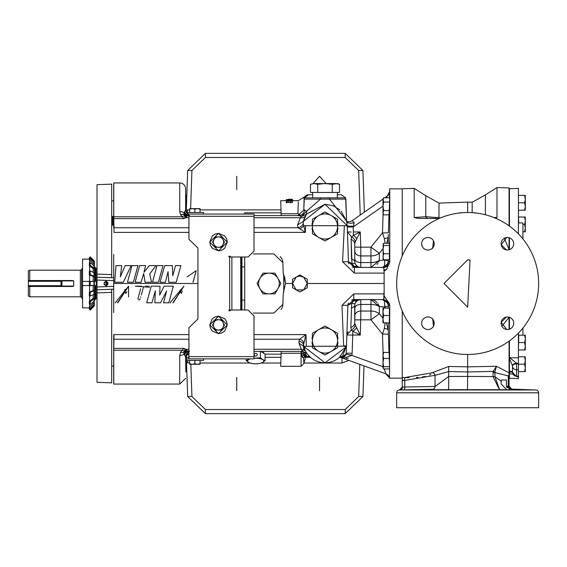 <?xml version="1.0" encoding="UTF-8"?>
<svg xmlns="http://www.w3.org/2000/svg" width="567" height="567" viewBox="0 0 567 567"><rect width="100%" height="100%" fill="white"/><g stroke="black" fill="none" stroke-linecap="round" stroke-linejoin="round"><path stroke-width="0.85" d="M185.848 357.033L186.444 361.944L185.77 357.153L183.977 354.198A5.918 4.238 180 0 1 179.718 355.495L180.618 352.192L182.227 350.215L113.776 350.215L113.797 348.379A4.493 3.686 -179.1 0 1 113.698 348.372L113.698 384.057A4.493 4.493 0 0 0 113.776 384.057L179.718 384.057L179.718 355.495M186.465 363.312L186.557 369.415A5.918 5.918 0 0 0 185.848 372.023L185.629 357.16A5.918 5.911 -90 0 1 188.939 352.008M188.939 227.75L113.988 227.75L113.776 216.785L182.227 216.785L180.618 214.808L179.718 211.505A5.918 4.238 0 0 1 183.977 212.802L185.629 209.84L185.629 188.648A5.918 5.918 0 0 0 179.718 182.943L113.776 182.943A4.493 4.493 0 0 0 113.698 182.943L113.698 227.764A4.493 3.686 178.6 0 1 113.988 227.75L113.988 232.392L188.939 232.392M113.698 334.615L113.698 339.236A4.493 3.686 1.4 0 0 113.988 339.25L188.939 339.25M113.698 339.236L113.698 350.215A4.493 2.984 180 0 0 113.776 350.215L113.776 384.057M188.939 334.608L113.988 334.608L113.797 348.379L183.885 348.379L182.227 350.215A5.918 2.998 -131.5 0 0 184.388 351.108L185.125 349.35L183.885 348.379L185.82 349.265A5.918 4.812 -11.5 0 0 185.125 349.35M322.332 213.497L315.075 217.685M312.389 222.377L312.417 230.67M315.075 235.27L322.332 239.458M327.648 239.458L334.906 235.27M337.592 230.578L337.556 222.285M334.906 217.685L327.648 213.497M253.279 313.076L273.868 313.076L282.855 304.401L283.231 293.557L285.477 283.5L283.231 273.443L282.855 262.599L273.868 253.924L253.279 253.924M284.712 277.547L285.477 283.5L292.515 283.5L292.515 279.233L299.908 274.96L307.3 279.233L307.3 283.5L384.093 283.5L384.128 273.117L384.142 293.89L384.142 283.5M296.86 276.724L299.908 276.108L303.607 277.1L307.3 283.5L307.3 287.767L299.908 292.04L292.515 287.767L292.515 283.5L296.215 277.1M355.077 263.662A5.918 1.347 158.9 0 0 351.979 263.662L354.389 266.568L360.279 267.411L357.43 266.568L355.077 263.662L354.722 261.593L354.729 243.938L355.211 241.818L360.279 231.953L353.347 235.482L351.597 236.907L351.136 239.423L351.979 263.662L348.478 261.699A5.918 5.918 0 0 0 348.981 263.903A5.918 5.918 0 0 1 348.478 261.699L347.217 225.701L324.99 204.233L303.338 221.399L303.246 223.667L305.365 232.392L305.599 225.701L344.382 225.701L342.56 261.699L354.389 273.117L384.142 273.117L383.71 267.411L354.389 267.411L348.478 261.699L342.56 261.699M197.933 283.5L113.698 283.5L113.698 312.559L113.698 254.441M221.782 250.189L218.501 250.827L212.377 248.303M187.117 276.873L196.203 270.693L193.156 282.005M193.163 281.969L193.219 281.593M193.227 281.473L193.269 281.104M193.616 279.8L193.744 279.439M312.034 223.681L311.935 224.199M311.928 228.692L312.013 229.146M128.567 296.917L128.574 286.172L115.2 302.87M117.419 302.806L128.574 286.172L117.794 302.813M327.648 353.503L334.906 349.315M337.592 344.623L337.556 336.33M334.906 331.73L327.648 327.542M322.332 327.542L315.075 331.73M312.389 336.422L312.417 344.715M315.075 349.315L322.332 353.503M339.307 357.543A4.493 3.799 -125.8 0 1 339.335 357.522L346.295 346.898L343.581 346.182L303.522 346.345L303.48 345.055L305.294 350.86L307.321 354.035L310.695 357.564L307.803 356.863A4.493 3.763 130 0 1 310.695 357.564A22.241 22.241 0 0 0 324.99 362.767L303.522 346.345M384.142 290.098L383.71 299.589L353.801 299.589L347.89 305.301A5.918 5.918 0 0 1 348.4 303.097A5.918 5.918 0 0 0 347.89 305.301L341.979 305.301L343.637 345.827L346.472 345.827L346.224 352.993L347.89 305.301L346.472 345.827L342.411 356.515A4.493 3.189 48 0 0 339.874 357.047M302.962 290.276L303.607 289.9L296.215 289.9L292.515 283.5M172.864 302.813L183.928 286.172L170.015 302.75M170.157 302.863L170.525 302.877M149.185 286.179L148.533 286.172M147.526 286.172L145.506 286.179M143.479 287.058L143.331 287.639M143.132 288.355L141.289 295.003M140.8 296.747L140.68 297.2M140.255 298.71L139.404 299.808M139.064 299.929L138.61 299.9M137.965 299.114L137.951 298.568M137.965 298.462L138.079 298.079M138.093 298.015L138.277 297.342M138.369 297.016L138.709 295.818M138.823 295.386L140.68 288.723M141.367 286.165L136.257 286.165M135.307 286.158L149.532 287.228L135.251 286.172M312.034 337.726L311.935 338.244M311.928 342.737L312.013 343.198M159.674 295.031L160.014 286.172L151.233 286.172L146.69 302.813L151.956 302.813L155.33 290.857L154.826 302.813L160.553 302.813L166.606 291.027L163.558 302.813L168.782 302.813L173.318 286.172L164.154 286.172L159.674 295.031M337.939 343.318L338.045 342.801M338.052 338.308L337.967 337.854M187.649 214.057L188.939 214.057L188.939 239.253L197.933 248.006L197.933 318.994L188.939 327.747L188.939 358.861L186.366 358.861M303.678 342.723A4.493 3.459 32.5 0 0 299.631 339.25L305.953 334.608L303.48 345.055A4.493 3.678 178 0 0 298.986 341.532L299.05 343.311L303.444 346.04L304.571 349.343M346.295 347.047A4.493 1.127 -163.3 0 1 346.295 346.898L346.472 345.827L346.295 346.898L324.99 362.767A22.241 22.241 0 0 1 310.695 357.564M389.614 304.203L389.749 305.457L388.409 305.422A5.918 5.911 90 0 0 382.491 299.589L383.916 299.596L388.657 302.041L389.756 305.457L389.515 377.579A5.918 5.918 -70 0 0 385.921 373.88L384.235 368.933M389.564 303.997L384.142 295.995L384.142 293.89L383.916 299.596M347.89 305.301L351.71 303.295L350.853 327.393L351.327 330.015L346.848 335.047L352.759 335.047L352.128 353.213L346.217 353.213A4.26 4.26 0 0 1 341.958 357.323A5.918 3.763 -90 0 1 343.808 358.082L341.405 357.678L385.921 373.88L389.649 378.146L402.244 378.146L402.244 311.042M402.244 188.854L389.756 188.854L389.756 262.259L386.453 269.573L384.142 271.019L384.142 273.117M285.477 283.5L283.231 293.557M283.231 273.443L284.698 277.49M254.009 351.405L302.331 351.405L301.956 353.695L301.07 353.269L281.147 353.269L281.197 351.845L280.885 360.697M282.855 304.401L282.855 304.401A8.994 8.994 0 0 1 282.033 307.846A8.994 8.994 0 0 0 282.855 304.401M173.155 302.813L183.928 286.172L173.155 302.813M172.786 275.675L172.325 265.604L164.685 265.604L160 282.253L165.387 282.253L168.052 271.706L168.789 282.246L176.188 282.246L180.901 265.604L175.543 265.604L172.786 275.675M133.365 282.253L137.944 265.604L131.962 265.604L127.462 282.253L133.365 282.253M120.346 276.816L121.707 265.604L115.987 265.604L114.704 282.253L123.33 282.253L131.175 265.604L125.144 265.604L120.346 276.816M337.939 229.274L338.045 228.756M338.052 224.263L337.967 223.802M282.855 262.599L282.855 262.599A8.994 8.994 0 0 0 280.24 256.575A8.994 8.994 0 0 1 282.855 262.599M333.247 205.828L324.99 204.233L306.428 214.227L303.338 221.399L304.167 218.656M254.009 232.392L305.365 232.392L298.044 227.75L254.009 227.75M196.203 270.693L193 282.253L196.203 270.693M143.968 272.273L145.599 265.604L139.617 265.604L135.081 282.253L141.084 282.253L143.706 273.556L145.067 282.253L151.552 282.253L149.688 273.939L156.01 265.604L149.27 265.604L143.968 272.273M158.399 282.253L162.977 265.604L156.995 265.604L152.502 282.253L158.399 282.253M305.514 215.743A5.918 4.621 28.9 0 1 300.333 217.735L297.576 224.901L298.044 227.75A5.918 4.586 -30.8 0 0 303.246 223.667M186.55 216.523A5.918 5.259 -145.2 0 1 184.388 215.892A5.918 2.998 -48.5 0 0 182.227 216.785L183.885 218.621L185.82 217.735A5.918 4.812 11.5 0 1 185.125 217.65L183.956 214.553L183.977 212.802A5.918 5.096 75.7 0 0 188.237 215.715L186.55 216.523L185.82 217.735L188.939 217.735M180.618 352.192A5.918 3.664 32.5 0 0 183.956 352.447L184.388 351.108A5.918 5.259 145.2 0 1 186.55 350.477L189.548 351.405M188.237 351.285A5.918 5.096 104.3 0 0 183.977 354.198L183.956 352.447A5.918 5.408 -53.5 0 1 187.301 351.016M180.618 214.808A5.918 3.664 -32.5 0 1 183.956 214.553A5.918 5.408 -126.5 0 0 187.301 215.984M126.15 293.104L125.86 293.508L124.62 290.113M188.939 358.861L254.009 358.861L254.009 315.918L248.091 310L230.344 310L230.344 310.773L228.891 310.773L228.891 310L230.344 310M229.656 310L229.656 257L228.891 257L228.891 256.227L230.344 256.227L230.344 257L248.091 257L254.009 251.082L254.009 214.057L188.939 214.057M227.247 242.187L224.723 248.233M224.688 248.268L221.81 250.182M212.342 248.268L210.428 245.383L209.783 242.18M209.783 242.003L212.306 235.95M212.342 235.922L215.219 234.008M215.247 233.994L218.515 233.363L224.652 235.886M224.688 235.922L226.602 238.799M226.609 238.827L227.247 242.003M227.247 324.997L224.723 331.05M224.688 331.078L221.81 332.992M221.782 333.006L218.515 333.637L212.377 331.114M212.342 331.078L210.428 328.201L209.783 324.997M209.783 324.813L212.306 318.767M212.342 318.732L215.219 316.818M215.247 316.811L218.515 316.173L224.652 318.697M224.688 318.732L226.602 321.617M226.609 321.645L227.247 324.82M227.247 324.905L218.515 333.637L209.783 324.905L218.515 316.173L227.247 324.905M227.247 242.095L218.515 250.827L209.783 242.095L218.515 233.363L227.247 242.095M346.862 334.842L346.224 352.993A4.26 3.686 -178 0 1 342.411 356.515L339.335 357.522A4.493 3.799 -125.8 0 1 341.965 356.955L346.083 354.12L346.217 353.213L346.083 354.12L351.816 355.381L343.808 358.082M307.3 283.5L303.607 289.9M300.226 215.091L297.881 213.731L281.147 213.731L281.197 215.155L280.693 200.683L286.271 200.683M281.062 309.476A8.994 8.994 0 0 0 281.756 308.391A8.994 8.994 0 0 1 281.062 309.476M181.504 293.096L181.22 293.508L179.959 290.254L181.22 293.508L179.959 290.254L182.191 291.034M386.453 269.573A5.918 3.416 -1.1 0 1 384.001 269.913M388.671 261.564L389.621 261.543A5.918 5.911 -90 0 1 383.71 267.411L380.131 267.411M389.621 261.543L389.756 262.259M382.994 199.102L352.22 220.655L354.134 222.611L353.439 226.148A5.918 0.666 -2 0 1 347.217 225.701L346.621 221.293L341.086 211.13M339.86 209.939L333.46 205.913M297.576 224.901L303.338 221.399M305.599 225.701L303.714 225.659A5.918 3.062 -38.3 0 1 299.78 228.983M254.009 217.735L300.333 217.735L301.488 216.452L298.766 215.595L254.009 215.595M189.548 215.595L188.237 215.715M113.698 218.628A4.493 3.686 179.1 0 1 113.797 218.621L183.885 218.621L185.125 217.65M306.896 353.461L302.615 351.434A1.417 1.417 0 0 0 302.331 351.405L301.318 349.265L305.294 350.86M188.939 349.265L185.82 349.265L186.55 350.477M188.939 351.448A5.918 5.379 -90 0 0 184.629 354.928M188.939 215.552A5.918 5.379 90 0 1 184.629 212.072M185.848 209.967L186.408 207.402L186.444 205.056L186.061 206.905A5.918 5.918 0 0 0 185.749 207.586L186.061 206.905A5.918 5.918 0 0 0 185.749 207.586L185.629 209.84A5.918 5.911 -90 0 0 188.939 214.992M125.016 289.517L125.427 289.524M126.172 289.567L126.526 289.78M126.753 291.622L126.476 292.459M229.656 257L230.344 257M231.882 310L231.882 257M186.125 360.414L203.581 360.414L203.581 358.861M185.827 358.025L186.692 357.323L188.939 357.323L186.713 357.323L185.678 356.508M186.692 357.323L186.713 357.323A2.842 2.821 -90 0 1 185.933 357.21A2.842 2.842 0 0 0 186.692 357.323L188.939 357.323M185.77 209.847L188.939 214.95M203.581 214.057L203.581 212.505L186.125 212.505M306.761 353.262L302.615 351.434L303.473 351.987L303.777 353.695A2.842 2.459 -2 0 0 306.619 356.055L304.982 352.809A4.493 3.636 142.6 0 1 307.321 354.035M307.803 356.863L307.137 356.53A4.493 3.402 131.9 0 1 310.135 357.075M339.293 357.557A22.241 22.241 0 0 1 324.99 362.767A22.241 22.241 0 0 0 339.293 357.557A4.493 3.728 -130 0 1 342.071 356.856M302.686 351.455L302.296 350.505M303.473 351.987A2.842 2.318 143.7 0 0 304.982 352.809L304.479 352.192A2.842 1.942 -46.5 0 1 303.302 351.795M360.818 304.33L360.725 299.589A5.918 5.911 -90 0 0 354.807 305.4L355.105 303.295L357.146 300.623L360.279 299.589L353.801 300.623L353.801 299.589A5.918 5.918 0 0 0 351.583 300.021A5.918 5.918 0 0 1 353.801 299.589L353.801 293.883L341.979 305.301M357.146 300.623A5.918 3.813 -125.3 0 1 353.801 300.623L351.71 303.295A5.918 1.453 -158.5 0 0 355.105 303.295M384.823 308.079L384.823 306.995L379.323 306.485L370.953 299.589L370.953 304.444L360.818 304.444A5.918 3.487 0 0 0 354.907 307.81L354.807 305.4M388.409 305.422L388.275 306.102L384.823 306.995L384.454 300.964L382.491 299.589L383.264 299.794M388.275 308.079L388.275 306.102A5.918 5.606 4.5 0 0 384.454 300.964L383.49 299.936M383.653 308.079L382.994 308.079L382.994 322.864L383.653 322.864L382.994 319.171L383.653 315.472L382.994 311.772L383.653 308.079L389.416 308.079L389.338 322.864M383.094 353.128L382.484 334.119L384.32 328.442A5.918 1.878 178.5 0 1 388.275 330.079L388.983 352.44M389.543 369.33L389.614 371.761M383.653 352.44L389.132 352.44L389.607 368.933L383.653 368.933L382.994 367.827L383.653 366.729L382.994 362.604L383.653 358.479L382.994 355.459L383.653 352.44L382.994 353.291L382.994 367.827M399.6 389.983A2.842 2.842 0 0 0 402.244 387.148L404.76 386.999L404.533 389.834L399.501 389.976A2.842 2.842 0 0 0 402.244 387.141L402.244 377.601L404.533 377.594L404.76 380.407L402.676 380.549A2.842 2.403 83.4 0 0 402.244 379.011M402.244 255.958L402.244 188.79L414.208 188.372L425.789 195.721L425.789 216.665A2.842 2.665 -90 0 0 428.248 218.43M409.31 377.65L404.533 377.594L432.337 372.746M430.807 374.234L429.488 375.028M425.406 376.424L422.238 376.984M418.127 377.395L416.341 377.502M383.958 267.411L382.491 267.411A5.918 5.911 90 0 0 388.409 261.578L388.275 260.898L384.823 259.778M389.416 243.278L389.338 259.778L383.653 259.778L382.994 256.759L383.653 253.74L382.994 249.615L383.653 245.49L383.15 243.874L383.653 243.278L389.416 243.278M388.338 234.66L388.275 236.921A5.918 1.878 1.5 0 1 384.32 238.558L382.484 232.881L388.395 232.867L388.969 214.85L388.572 227.211M389.522 197.777L389.678 191.547L389.522 197.777M383.653 197.777L382.994 199.91L382.994 212.717L383.653 210.584L382.994 206.31L383.653 202.043L382.994 198.918L383.653 197.777L389.642 197.777L389.607 202.043L389.09 214.85L383.653 214.85L382.994 212.717L383.434 214.432M384.369 369.337L384.844 370.733M385.092 371.463L385.673 373.171M281.147 353.269L280.693 366.317L301.07 366.317L303.905 363.475M182.12 291.558L181.83 292.452M382.491 267.411L384.454 266.036L384.823 260.005L379.323 260.515L378.685 262.011M354.807 261.6A5.918 5.911 -90 0 0 360.725 267.411L360.818 262.556L370.953 262.556L370.953 267.411L379.323 260.515L379.323 253.243L370.953 247.162L382.484 232.881L383.094 213.872M357.43 266.568A5.918 3.905 121.7 0 0 354.389 266.568L354.389 267.411A5.918 5.918 0 0 1 352.171 266.979A5.918 5.918 0 0 0 354.389 267.411L354.389 273.117M355.211 241.818A5.918 5.216 56.7 0 0 351.597 236.907L347.436 231.953L351.171 232.009M344.382 225.701L347.217 225.701L347.266 226.998L353.177 226.998L353.347 231.953L360.279 231.953L360.74 247.162L354.829 247.127M353.439 226.148L353.177 226.998L382.994 206.119M337.337 194.772L341.355 194.772L345.615 197.848L346.628 221.336M298.766 215.595A5.918 5.713 90 0 0 304.479 209.882L306.598 211.179L320.546 199.109L329.434 199.109L346.614 221.095M306.598 211.179L306.428 214.227L301.488 216.452L306.598 211.179M354.134 222.611L354.134 222.604A5.918 3.076 -13.5 0 1 346.671 221.47M272.224 215.595L297.845 215.595L303.749 210.081M302.331 351.405L301.07 351.405L301.07 366.317M185.77 357.153L188.939 352.05M186.061 360.095A5.918 5.918 0 0 1 185.749 359.414A5.918 5.918 0 0 0 186.061 360.095M186.557 369.415L186.444 361.959M185.948 357.238A5.918 5.918 0 0 1 185.664 356.615A5.918 5.918 0 0 0 185.948 357.238M186.203 354.772L188.939 354.751M186.444 205.041L186.465 203.688M186.033 211.463A5.918 5.918 0 0 0 186.302 209.882L186.104 211.208L186.302 209.882L189.669 209.925M306.293 355.19A2.842 2.523 178 0 1 303.749 352.78L303.799 354.169A2.842 2.459 178 0 0 306.634 356.53L307.137 356.53L306.619 356.055L306.648 357.323L304.103 357.323M310.17 357.323L302.353 357.323M281.005 357.323L265.087 357.323M189.669 362.986L187.911 362.944L186.472 361.966A5.918 5.918 0 0 0 186.437 361.484L186.458 361.732M186.316 358.5A5.918 3.969 -90 0 1 186.614 358.861M187.429 360.414A5.918 3.969 -90 0 1 187.911 362.944M213.412 241.188L214.035 239.487L212.533 242.095L213.738 244.101M223.618 242.995L222.994 244.696L224.497 242.095L223.292 240.082M223.618 325.812L222.994 327.513L224.497 324.905L223.292 322.899M213.412 324.005L214.035 322.304L212.533 324.905L213.738 326.918M302.962 351.554A1.417 1.417 0 0 1 303.749 352.78L303.813 354.722L302.027 356.856L301.956 353.695A1.417 1.212 178 0 1 303.813 354.722A2.842 2.835 -90 0 0 306.641 357.323L306.648 357.323A2.842 2.842 0 0 1 303.813 354.581L303.749 352.78M351.221 307.81L351.221 307.952A5.918 2.892 180 0 0 354.729 305.407L354.744 322.786L354.829 319.873L360.74 319.838L360.279 335.047L355.24 325.026L354.744 322.786A5.918 5.089 180 0 1 350.853 327.393M388.395 334.133L382.484 334.119L370.953 319.838L379.323 313.757L382.994 318.186M355.24 325.026A5.918 5.167 -54.7 0 1 351.327 330.015L352.759 331.227L360.279 335.047L352.759 335.047L352.759 331.227A5.918 3.253 -45 0 0 356.636 327.471M341.958 357.323L339.81 357.323M303.792 357.323L305.493 357.323L303.905 363.241L303.437 357.323M354.829 319.873L354.907 307.81M383.653 315.472L389.642 315.472M383.653 322.864L389.607 322.864M388.275 322.864L388.275 330.079L386.361 322.864M389.416 358.479L383.653 358.479M383.653 366.729L389.642 366.729M506.749 389.699L501.122 383.994L501.193 379.996L506.423 379.996L506.423 385.794L511.817 389.132L511.817 389.494L510.024 389.486L513.688 389.713L467.477 389.671L467.669 376.424L493.049 376.587L493.049 372.562L494.956 372.562L508.344 375.928L509.074 374.645L509.074 386.609L511.817 389.494L511.817 389.132L511.817 389.494L511.817 389.132L535.907 389.976A2.842 2.842 0 0 1 538.65 392.811L538.65 407.723L396.68 407.723L396.68 392.811L538.65 392.811M399.423 389.976L399.423 389.976A2.842 2.842 0 0 0 396.68 392.811M506.423 385.794L510.024 389.486L510.796 389.486M422.649 389.614L430.672 389.352M428.064 389.401L423.4 389.572M423.386 389.572L422.727 389.607M448.681 366.466L448.681 371.555L435.017 375.34L435.017 386.51L404.76 386.999L404.76 380.407L435.017 375.34A2.842 2.573 -145.1 0 0 432.366 372.696L448.681 366.466L467.669 366.856L467.669 354.481A70.981 70.981 0 0 1 396.68 283.5A70.981 70.981 0 0 1 467.669 212.519A70.981 70.981 0 0 1 538.65 283.5A70.981 70.981 0 0 1 467.669 354.481M434.279 323.388L432.366 318.342M510.024 249.473L507.401 250.047A6.287 6.287 0 0 1 501.122 243.767A6.287 6.287 0 0 1 507.401 237.481A6.287 6.287 0 0 1 513.688 243.767A6.287 6.287 0 0 1 507.401 250.047L506.423 249.969L501.193 244.746L506.749 237.516M506.749 329.484L501.193 322.254L506.423 317.031M507.401 329.519A6.287 6.287 0 0 1 501.122 323.233A6.287 6.287 0 0 1 507.401 316.953A6.287 6.287 0 0 1 513.688 323.233A6.287 6.287 0 0 1 507.401 329.519M427.929 329.519A6.287 6.287 0 0 1 421.65 323.233A6.287 6.287 0 0 1 427.929 316.953A6.287 6.287 0 0 1 434.216 323.233A6.287 6.287 0 0 1 427.929 329.519M432.366 248.658L433.925 241.868M439.297 218.43L418.226 218.43L414.208 217.558L414.208 188.372M403.569 380.429L404.328 380.4M402.244 380.691L402.676 380.549M403.357 387.084L402.457 387.141A2.842 2.622 88.6 0 1 399.933 389.976L535.907 389.976M383.15 259.183L383.15 243.874M383.653 245.49L389.642 245.49M383.653 253.74L389.607 253.74M382.994 258.672L383.653 259.778M384.454 266.036A5.918 5.606 175.5 0 0 388.275 260.898L388.275 259.778M387.006 196.551L386.822 197.025M386.623 197.514L387.162 196.189A5.918 5.918 55 0 0 389.678 191.547M386.772 243.278L388.275 236.921L388.275 243.278M383.653 202.043L389.607 202.043M383.653 210.584L389.338 210.584M339.746 357.338A5.918 5.918 -89.9 0 1 341.405 357.678L385.921 373.88M346.076 358.309L346.99 358.294M347.408 358.266L348.315 358.138M281.197 215.155L280.63 215.595M290.517 201.186L290.517 200.654L291.885 200.916L290.687 201.193L286.42 200.52L286.42 202.745L287.03 202.745L287.03 200.746L290.729 201.306L292.487 200.924L292.487 202.341L290.729 202.731L287.03 202.171M297.881 213.731L298.32 202.029M298.15 206.48L297.944 212.037M286.42 201.646L286.271 199.584L292.487 199.584L292.487 200.108L288.128 200.335L286.874 200.108L288.015 199.91L288.015 200.335M281.197 351.845L280.63 351.405M382.994 248.814L379.323 253.243A11.829 9.185 180 0 1 370.953 255.937L360.818 255.937L360.74 247.162L370.953 247.162L370.953 262.556A11.829 6.981 180 0 0 379.323 260.515M354.729 243.938L354.722 261.593A5.918 2.892 180 0 0 351.512 259.119L351.136 239.423A5.918 5.103 0 0 1 354.729 243.938M387.162 196.189L384.894 197.777M346.721 221.74L347.011 223.334M345.615 197.848L329.384 197.848A4.493 0.957 -90 0 1 329.434 199.109L345.842 199.109L346.579 220.606M346.65 221.307A5.918 5.918 0 0 0 352.22 220.655M329.384 197.848L304.366 197.848L308.625 194.772L307.761 194.772L303.699 197.323L304.132 199.109L303.763 209.882L304.479 209.882M304.366 197.848L303.749 210.109L304.132 199.109L320.546 199.109A4.493 0.957 -90 0 1 320.596 197.848M307.271 194.977A4.493 4.493 0 0 0 304.132 199.109L303.763 209.882M186.302 209.882L186.366 208.181M186.423 206.473L187.677 170.49L205.417 153.366L345.19 153.366L362.923 170.49L364.375 212.136M337.556 347.784L324.99 355.041L312.417 347.784L312.417 333.268L324.99 326.011L331.277 329.64L337.556 333.268L337.556 347.784M318.704 329.64A12.573 12.573 0 0 1 337.556 340.526A12.573 12.573 0 0 1 318.704 351.412A12.573 12.573 0 0 1 318.704 329.64M304.281 356.048L305.592 357.118M189.669 360.414L200.038 360.414M363.993 365.899L362.923 396.51L345.19 413.634L205.417 413.634L187.677 396.51L186.472 361.966M236.737 377.402L236.737 390.713L236.737 377.402M319.547 377.402L319.547 390.713L319.547 377.402M200.038 212.505L189.669 212.505M312.927 183.58L319.547 176.287L326.174 183.58M236.737 176.287L236.737 189.598L236.737 176.287M303.777 353.695L303.799 354.169M385.156 322.864L384.32 328.442M360.74 319.838L360.818 311.063L370.953 311.063L370.953 304.444A11.829 6.981 180 0 1 379.323 306.485L379.323 313.757A11.829 9.185 180 0 0 370.953 311.063L370.953 319.838L360.74 319.838M305.074 356.849L304.04 355.608M345.445 355.509L342.489 357.288M302.75 357.323L302.027 356.856M303.827 360.555L303.862 361.285M303.905 363.241L305.493 357.323M404.533 389.834L432.749 389.302A2.842 2.743 -86 0 0 435.017 386.51L448.681 376.509L448.681 371.555L467.669 371.938L467.669 366.856L496.508 366.268L509.074 372.838L509.074 341.157L509.074 377.005L508.245 377.005L508.344 375.928A2.842 0.524 10.9 0 1 509.074 376.332M509.074 317.492L509.074 329.292L509.074 317.385L501.894 326.259M504.247 238.331L509.067 249.374L509.074 237.708L509.074 249.82M509.074 188.854L509.074 225.843L509.074 187.953L509.428 188.854M509.074 187.953L496.99 187.528L496.99 217.537L495.487 218.196M414.208 217.558L425.789 216.665L440.538 217.905M354.907 259.19A5.918 3.487 180 0 0 360.818 262.556L360.81 263.853M377.962 263.251L377.041 264.456M384.979 260.692L384.823 260.005M385.163 243.278L384.32 238.558M382.994 212.717L383.653 214.85M384.823 306.995L385.043 305.967M372.228 299.702L372.873 299.851M373.511 300.056L374.149 300.326M374.759 300.645L375.389 301.056M375.942 301.474L377.069 302.572M377.941 303.714L379.323 306.485M360.187 299.589L358.826 299.794M360.775 300.319L360.789 300.992M288.015 199.91L286.271 200.108L288.178 200.427L292.487 200.108L292.487 200.924L290.517 200.654M290.729 201.306L290.729 202.731M288.61 201.044L288.61 202.469M286.42 201.328L287.03 201.328M292.487 199.584L286.271 199.584L292.338 199.52M292.338 199.286L289.064 199.265M289 199.435L288.39 199.435M288.39 199.407L289 199.407M289.737 200.264L289.737 201.115M289.234 200.364L289.234 201.023M288.178 200.427L288.178 200.824M303.628 349.449L303.48 345.055M312.417 219.216L324.99 211.959L331.277 215.588L337.556 219.216L337.556 233.732L324.99 240.989L312.417 233.732L312.417 219.216M318.704 215.588A12.573 12.573 0 0 1 337.556 226.474A12.573 12.573 0 0 1 318.704 237.36A12.573 12.573 0 0 1 318.704 215.588M353.347 231.953L353.347 235.482A5.918 2.955 44.9 0 1 356.919 238.948M308.625 194.772L312.637 194.772M337.245 197.848L337.415 192.454M312.736 197.848L312.566 192.454M467.477 389.671L421.65 389.713M432.749 389.302L434.216 389.182L433.443 389.508M448.362 389.756A13.254 0.461 -90.6 0 0 448.681 376.509L467.669 376.424L467.669 371.938L493.155 371.428L496.508 366.268L494.97 371.775L494.956 376.722L501.193 381.187L501.157 382.661M509.074 372.838L509.074 374.645M509.074 378.146L509.428 378.146M512.313 371.569L509.428 371.094L509.428 358.769L512.497 365.609A4.26 2.133 -4.1 0 1 516.601 363.256L509.655 357.734L518.422 357.82L518.422 378.607L509.428 378.295L509.428 373.398M512.795 373.965L509.428 373.866L509.428 371.307L512.497 371.987A4.26 2.119 -4.1 0 1 512.497 371.917L509.428 371.42M427.929 250.047A6.287 6.287 0 0 1 421.65 243.767A6.287 6.287 0 0 1 427.929 237.481A6.287 6.287 0 0 1 434.216 243.767A6.287 6.287 0 0 1 427.929 250.047M493.708 217.466L496.99 217.537M460.269 213.171L460.269 212.753L461.878 212.753M473.459 212.753L475.061 212.753L475.061 213.171M438.936 218.43L439.035 203.106L467.669 202.107L467.669 212.519M286.874 199.584L291.885 199.584L286.874 199.584M221.506 247.276L223.001 244.682A5.181 5.181 0 0 1 218.515 247.276L221.506 247.276M223.001 239.501L221.506 236.914L215.524 236.914L214.028 239.501A5.181 5.181 0 0 1 223.696 242.095A5.181 5.181 0 0 1 223.001 244.682M215.524 247.276L218.515 247.276A5.181 5.181 0 0 1 214.028 244.682L215.524 247.276M218.515 330.086L221.506 330.086L223.001 327.499A5.181 5.181 0 0 1 214.028 327.499L215.524 330.086L218.515 330.086M215.524 319.724L214.028 322.318A5.181 5.181 0 0 1 218.515 319.724L215.524 319.724M221.506 319.724L218.515 319.724A5.181 5.181 0 0 1 223.001 322.318L221.506 319.724M223.001 322.318A5.181 5.181 0 0 1 223.001 327.499M347.039 333.857L347.195 333.403M347.536 332.701L348.159 331.844M467.669 407.723L491.809 407.723M507.146 387.743L506.785 387.162M506.522 386.488L506.423 385.893M509.613 388.282L509.329 387.8M494.956 376.722L499.64 389.919L493.049 376.694L494.956 376.722M493.049 372.562L493.155 371.428L494.97 371.775M509.074 386.609L508.245 386.566L509.074 386.552M432.749 319.2L433.443 326.252M507.401 316.953L510.024 317.527M433.45 240.762L432.749 247.8M467.669 307.158L444.004 283.5L467.669 259.842L470.057 259.934L467.669 307.158M317.733 184.289L314.104 183.58L310.475 184.289L310.475 192.454L339.505 192.454L339.505 184.289L335.877 183.58L339.505 184.289L337.556 183.58L332.248 184.289L324.99 183.58L317.733 184.289L317.733 192.454M189.669 363.801L189.669 364.269L192.263 364.269L189.669 363.801L189.669 360.768M194.857 363.801L192.263 364.269L197.444 364.269L194.857 363.801L194.857 360.768M200.038 363.801L197.444 364.269L200.038 364.269L200.038 360.768M200.038 209.11L200.038 208.649L197.444 208.649L200.038 209.11L200.038 212.15M194.857 209.11L197.444 208.649L192.263 208.649L194.857 209.11L194.857 212.15M189.669 209.11L192.263 208.649L189.669 208.649L189.669 212.15M214.028 244.682A5.181 5.181 0 0 1 214.028 239.501M214.028 327.499A5.181 5.181 0 0 1 214.028 322.318M509.655 357.734L509.428 358.769M509.428 357.94L509.428 340.902M509.428 329.186L509.428 317.286M509.428 249.714L509.428 237.814M509.428 226.098L509.428 188.705L518.422 188.393L518.422 233.873M311.198 184.048L314.104 183.58L310.475 184.289M332.248 192.454L332.248 184.289M512.504 372.101L509.428 372.03M509.428 371.094L512.426 371.626M512.497 365.609L512.504 372.399A4.26 3.813 0 0 0 516.615 376.212L516.615 376.672L518.422 376.736M518.422 357.82L518.422 333.127M335.877 183.58L314.104 183.58M518.422 349.974L518.777 335.182L524.645 335.182L525.304 338.882L524.645 342.574L525.304 346.274L524.645 349.974L525.304 349.974L525.304 335.182L524.645 335.182M518.422 335.182L518.777 335.182M518.422 371.598L518.422 356.806M518.422 217.026L518.777 222.93M518.422 210.194L518.422 195.402M522.916 335.182L522.916 328.066M522.916 238.934L522.916 222.93L518.422 222.93M512.504 365.843A4.26 2.126 -0 0 1 516.615 363.716L516.601 363.256L518.422 363.27M283.734 292.402L283.734 274.598M265.087 354.155L281.119 354.155M244.717 214.057L244.717 212.845L281.119 212.845M244.717 257L244.717 310M241.925 310L241.925 300.113L244.717 300.113M241.925 257L241.925 266.887L244.717 266.887M524.645 210.194L525.304 210.194L525.304 195.402L524.645 195.402L525.304 199.102L524.645 202.802L525.304 206.494L524.645 210.194L518.777 210.194M524.645 202.802L518.777 202.802M524.645 195.402L518.777 195.402M524.645 224.426L525.304 228.118L525.304 217.026L524.645 217.026L525.304 220.726L524.645 224.426L522.916 224.426M524.645 217.026L518.777 217.026M524.645 231.818L525.304 231.818L525.304 228.118L524.645 231.818L522.916 231.818M524.645 356.806L525.304 360.506L525.304 356.806L518.777 356.806M524.645 371.598L525.304 371.598L525.304 367.898L524.645 371.598L518.777 371.598M524.645 364.198L525.304 367.898L525.304 360.506L524.645 364.198L518.777 364.198M524.645 349.974L518.777 349.974M524.645 342.574L518.777 342.574M254.009 358.16L260.395 357.791L262.741 359.613L265.087 360.577L265.087 354.056L260.622 351.405M241.195 261.699L241.925 261.699L241.925 305.301L241.195 305.301M254.781 363.766L251.004 363.355L248.658 362.398L246.305 360.577L246.305 358.861M246.305 360.577L249.756 358.861M260.395 357.791L260.395 351.405M255.696 353.361A1.481 1.389 180 0 1 257.177 354.751A1.481 1.389 180 0 1 255.696 356.14A1.481 1.389 180 0 1 254.222 354.751A1.481 1.389 180 0 1 255.696 353.361M265.087 360.577L262.741 362.398L260.395 363.355L256.61 363.766M262.975 273.145L274.924 273.145L277.915 278.326L280.899 283.5L274.924 293.855L262.975 293.855L256.993 283.5L262.975 273.145M254.009 358.28A8.136 2.778 0 0 1 255.696 358.224A8.136 2.778 0 0 1 262.741 359.613A8.136 2.778 0 0 1 262.741 362.398A8.136 2.778 0 0 1 255.696 363.787A8.136 2.778 0 0 1 248.658 362.398A8.136 2.778 0 0 1 248.658 359.613A8.136 2.778 0 0 1 250.515 358.861M259.984 278.326A10.355 10.355 0 0 1 277.915 278.326A10.355 10.355 0 0 1 268.949 293.855A10.355 10.355 0 0 1 259.984 278.326M241.195 310L241.195 257M240.72 257L240.72 310M113.698 220.23L113.01 220.847L113.01 219.642L113.698 219.195L113.01 219.309L113.01 218.252L113.698 218.189L113.01 216.771L113.698 217.926L113.698 216.785A4.493 2.984 0 0 1 113.776 216.785L113.776 182.943M113.698 223.462L113.691 224M113.698 224.071L113.01 224.773L113.698 223.696L113.01 224.504L113.698 222.881L113.01 223.66L113.01 222.696L113.698 221.732M113.698 218.189L113.698 219.011M113.698 217.926L113.698 218.642M113.336 217.069L112.592 216.325L112.592 225.198L111.678 225.198L111.678 227.714M113.01 224.617L112.592 225.198M113.698 221.527L113.01 222.377L113.01 221.201L113.698 220.443M113.698 218.061L113.01 217.983L113.01 217.239L113.698 217.572M112.592 216.325L111.678 216.325L111.678 200.924L113.698 200.916M113.01 219.138L113.01 220.315M113.01 220.669L113.01 221.874L113.01 220.669M113.01 222.214L113.01 223.27L113.01 222.214M95.313 299.426A0.709 0.709 0 0 1 96.021 298.717L97.007 298.717L97.007 331.411L97.007 289.787L113.698 289.205L111.678 289.276L111.678 382.867L97.007 382.293L97.007 277.213L113.698 277.795L111.678 277.724L111.678 274.634L97.007 274.102L97.007 277.213M111.678 366.076L113.698 366.084M113.698 224.043L113.109 224.674M113.01 224.504L113.01 223.894M113.01 223.66L113.01 222.696M113.01 217.019L113.01 217.622M97.007 185.558L97.007 184.693L111.678 184.133L111.678 274.634M97.007 379.472L97.007 351.505M97.007 187.528L97.007 186.394M109.573 184.211L97.007 184.693L97.007 274.102M97.007 341.214L97.007 343.283L97.007 341.214M97.007 349.201L97.007 343.283M106.001 280.353L106.362 280.374A3.147 3.147 0 0 0 106.001 280.353L106.001 286.647A3.147 3.147 0 0 0 106.334 286.626L106.001 286.647M111.678 382.86L97.007 382.293L111.678 382.867M97.007 292.898L111.678 292.366M113.698 286.37L106.362 286.626L106.362 280.374L113.698 280.63M106.001 280.545L106.001 286.455L106.001 280.545M107.85 282.55L106.001 281.367L104.151 282.43L104.151 284.57L106.001 285.633L107.85 284.57L107.85 282.43L106.001 281.367L104.151 282.43L104.151 284.57L106.001 285.633L107.85 284.57L107.85 283.5L107.85 284.57L106.001 285.35L105.072 285.102L106.001 285.633L106.922 285.102L107.85 283.11M107.85 282.43L107.85 283.5L106.001 281.367L104.151 282.43L104.151 284.57L105.072 285.102L104.151 283.5L105.072 281.898L106.001 281.65L107.85 282.43M95.313 267.574A0.709 0.709 0 0 0 96.021 268.283L96.021 281.267L94.398 281.267M96.021 281.267L97.007 281.267M29.767 270.197L29.767 280.53L28.35 280.53L28.35 271.012L29.767 270.197L80.358 270.197A1.417 1.417 0 0 0 81.584 269.481L82.569 267.787M82.839 285.733L81.584 285.733L81.584 269.481M28.35 280.906L28.35 280.53L72.541 280.53L73.731 280.906L73.731 286.094L72.541 286.47L29.767 286.47L29.767 296.803L80.358 296.803A1.417 1.417 0 0 1 81.584 297.519L82.569 299.213M96.021 268.283L97.007 268.283M94.398 276.462L93.172 276.462L89.324 274.853L90.188 274.499L94.398 276.462L94.398 272.876L94.398 290.538L90.188 292.501L90.188 296.094L94.398 294.124L94.398 290.538L94.398 299.908L95.313 299.73L95.313 285.733L96.021 285.733L96.021 298.717M97.007 285.733L96.021 285.733M95.313 285.733L94.398 285.733M81.584 297.519L81.584 285.733L82.569 285.733M89.685 258.127L89.324 257.758L90.188 256.894L93.973 260.664L94.398 261.699L94.398 268.68L94.398 267.092L95.313 267.27L95.313 281.267M89.324 259.126L82.569 259.126L82.569 307.874L89.324 307.874M82.569 281.395L89.572 281.395L89.572 274.952M89.572 271.161L89.572 265.923M89.572 262.918L89.572 259.927M92.492 281.395L89.572 281.395L92.513 281.537M92.513 285.463L82.569 285.605M89.572 307.073L89.572 304.082M89.572 301.077L89.572 295.839M89.572 292.048L89.572 285.605L92.492 285.605M28.35 286.094L28.35 286.47L29.767 286.47L28.35 286.47L28.35 295.988L29.767 296.803M94.285 261.699L90.188 257.645L89.324 258.474L89.324 259.686L90.188 258.857L93.973 262.464L94.398 263.457L93.172 263.457L93.172 264.676M94.398 266.051L90.188 262.457L90.188 265.087L94.398 268.68L94.398 272.876L90.188 270.906L89.324 271.26L89.324 274.853M90.188 281.537L94.398 281.537L94.398 285.463L90.188 285.463L90.188 281.537L89.324 281.537L89.324 285.463L90.188 285.463M93.172 294.875L93.172 298.32L94.398 298.32L94.285 305.301M28.35 280.559L28.35 286.441L61.002 286.441L61.002 280.559L28.35 280.559M94.398 268.68L93.172 268.68L93.172 272.125M93.172 276.462L93.172 281.537M93.172 285.463L93.172 290.538L94.398 290.538M94.398 298.32L90.188 301.913L89.324 301.268L93.172 298.32M90.188 301.913L90.188 304.543L94.398 300.949M93.172 302.324L93.172 303.543L94.398 303.543L93.973 304.536L90.188 308.143L89.324 307.314L93.172 303.543M90.188 308.143L90.188 309.355L94.398 304.762M94.398 305.301L93.973 306.336L90.188 310.106L89.324 309.242L89.685 308.873M89.324 257.758L89.48 258.325M90.188 257.645L90.188 258.857M93.172 263.457L89.324 259.686M90.188 262.457L89.324 263.109L89.324 265.732L90.188 265.087M93.172 268.68L89.324 265.732M90.188 270.906L90.188 274.499M93.172 290.538L89.324 292.147L89.324 295.74L90.188 296.094M90.188 292.501L89.324 292.147M89.324 301.268L89.324 303.891L90.188 304.543M89.324 307.314L89.324 308.526L90.188 309.355M89.48 308.675L89.324 309.242M179.718 211.505L179.718 182.943M306.35 346.005L305.953 334.608L254.009 334.608M343.637 345.827L343.581 346.182M383.71 293.883L353.801 293.883M254.009 339.25L299.631 339.25L298.986 341.532M299.05 343.311L301.318 349.265L254.009 349.265M188.939 216.282L254.009 216.282M254.009 356.636L188.939 356.636M185.848 372.023L185.848 359.655M185.848 207.345L185.629 188.648M186.408 359.598A5.918 5.216 -2 0 1 185.742 358.507M186.408 207.402A5.918 5.216 2 0 0 185.742 208.493M187.046 212.505A5.918 4.182 90 0 0 187.549 209.967M229.217 310L229.217 310.773M341.958 357.883L341.958 363.029L303.905 363.029M280.807 363.029L261.43 363.029M249.969 363.029L200.038 363.029M200.038 209.882L281.012 209.882M229.217 256.227L229.217 257M351.88 355.119L352.128 353.22L351.816 355.381L382.994 366.729M360.818 304.444L360.818 311.063A5.918 4.593 180 0 0 354.907 315.5M354.907 251.5A5.918 4.593 -0 0 0 360.818 255.937L360.818 262.556M190.604 208.649L191.937 170.49L205.417 157.477L345.19 157.477L358.67 170.49L360.222 215.049M187.677 170.49L191.937 170.49M187.677 396.51L191.937 396.51L190.81 364.269M359.79 364.375L358.67 396.51L345.19 409.523L205.417 409.523L191.937 396.51M348.811 360.378L341.958 363.029M205.417 153.366L205.417 157.477M205.417 413.634L205.417 409.523M362.923 396.51L358.67 396.51M345.19 413.634L345.19 409.523M362.923 170.49L358.67 170.49M345.19 153.366L345.19 157.477M496.99 187.528L485.416 194.878L485.416 214.773M494.956 376.587L493.049 376.694M508.245 377.005L508.245 386.566M472.162 212.66L472.162 202.263L467.669 202.107M518.422 363.886L516.615 363.716M512.504 366.041A4.26 2.126 180 0 1 516.615 363.915L516.615 369.783L518.422 369.84M512.504 366.239A4.26 3.551 180 0 0 516.615 369.783L516.615 376.212L518.422 376.268M105.852 280.353L97.007 280.048M105.852 286.647L97.007 286.952M80.358 296.803L80.358 270.197M96.255 285.733L96.255 281.267M61.952 286.47L61.952 280.53M73.731 286.094L61.002 286.094M61.002 280.906L73.731 280.906M93.973 261.252L93.973 262.464M93.973 265.278L93.973 267.9M93.973 272.451L93.973 276.037M93.973 281.537L93.973 285.463M93.973 290.963L93.973 294.549M93.973 299.1L93.973 301.722M93.973 304.536L93.973 305.748M61.002 281.296L28.35 281.296M28.35 285.704L61.002 285.704M185.629 378.352L179.718 384.057M387.141 196.203L389.657 191.561L389.756 188.854M346.6 220.74L346.728 221.775M185.848 194.977L186.557 197.585M402.244 387.133L399.501 389.976M303.699 197.323L298.37 200.69L292.487 200.683M439.035 203.106L425.789 195.721M289.638 199.265L288.49 199.265M511.817 389.132L509.074 386.297M485.416 194.878L472.162 202.263M263.598 351.405L263.655 353.206M516.615 376.672L512.504 372.413M105.008 184.388L97.007 184.693"/></g></svg>
